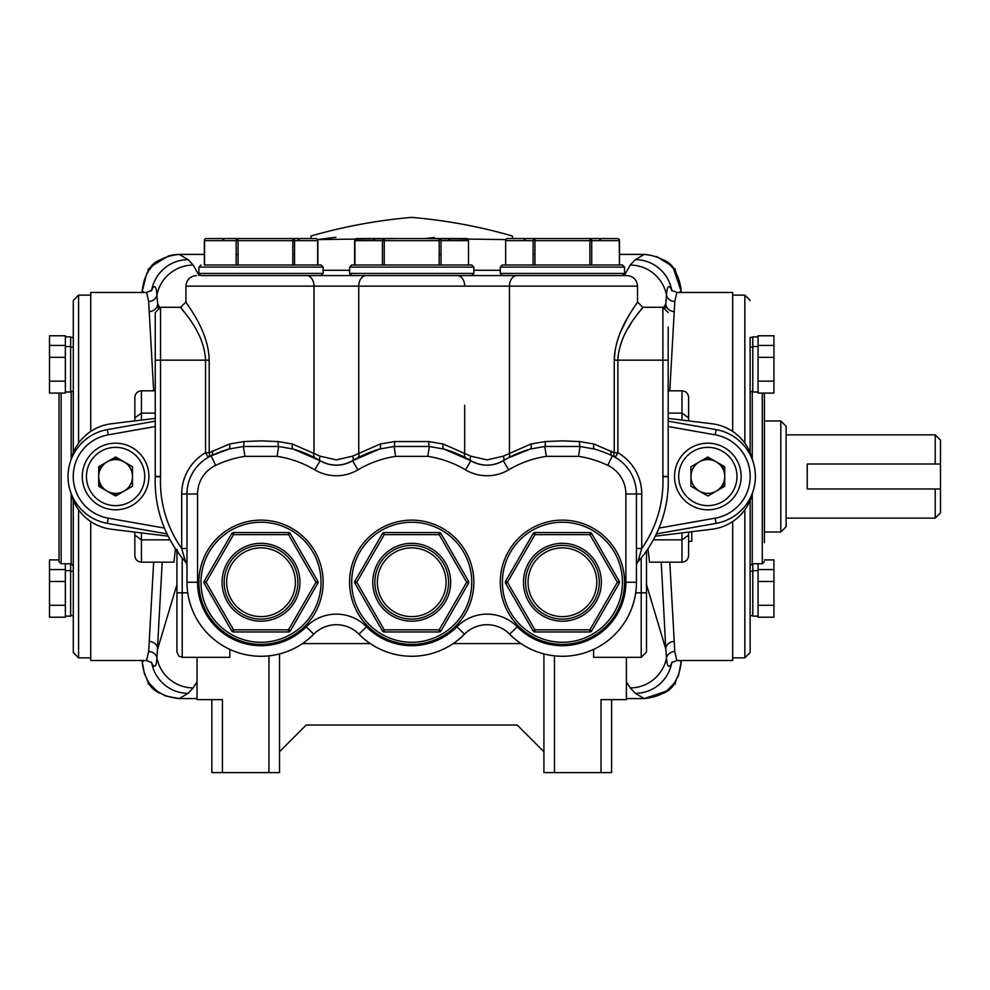 <?xml version="1.0" encoding="UTF-8"?>
<svg xmlns="http://www.w3.org/2000/svg" width="990" height="990" viewBox="0 0 990 990"><rect width="100%" height="100%" fill="white"/><g stroke="black" fill="none" stroke-linecap="round" stroke-linejoin="round"><path stroke-width="1.49" d="M786.097 426.257L786.097 526.73L780.813 532.014L780.813 420.973L786.097 426.257M764.416 393.079L764.416 542.594M752.784 337.38L750.135 337.38L750.135 452.603L750.135 391.471L752.784 391.471M665.391 307.915L665.787 303.967A8.464 7.574 -174 0 0 674.24 311.553L674.784 301.467L676.851 292.471L732.687 292.471L732.687 431.442M674.24 311.553L669.784 390.827M153.648 390.827L148.661 301.467L146.582 292.471L90.746 292.471L90.746 431.442M73.297 452.603L73.297 369.258M73.297 368.528L73.297 300.403L78.581 295.119L78.581 443.174M73.297 337.392L70.649 337.38M65.365 336.848L70.649 336.848L70.649 392.003L65.365 392.003M49.5 381.162L49.5 335.771L65.365 335.771L65.365 393.079L49.5 393.079L49.5 381.162L65.365 381.162M61.133 393.079L61.133 563.743L59.016 561.627L59.016 393.079M59.016 559.907L49.5 559.907L49.5 581.489L65.365 581.489L65.365 617.216L49.5 617.216L49.5 605.298L65.365 605.298M70.649 563.743L70.649 616.139L65.365 616.139M49.5 569.584L65.365 569.584L65.365 581.489M671.455 266.347L673.646 268.971A22.213 22.213 0 0 0 667.458 262.61A22.213 22.213 0 0 1 673.646 268.971L681.219 291.382L678.954 292.471M663.857 260.048A22.733 22.733 0 0 1 676.12 272.646M149.787 268.971A22.213 22.213 0 0 1 155.975 262.61A22.213 22.213 0 0 0 149.787 268.971M147.312 272.646A22.733 22.733 0 0 1 159.588 260.036M752.784 563.743L752.784 616.139L758.068 616.139M758.068 563.743L758.068 617.216L773.933 617.216L773.933 605.298L758.068 605.298M935.216 464.001L807.246 464.001L807.246 488.986L940.5 488.986L940.5 464.001L935.216 464.001L935.216 434.857L786.097 434.857M940.5 488.986L940.5 512.845L935.216 518.129L935.216 488.986M935.216 434.857L940.5 440.142L940.5 464.001M764.416 559.907L773.933 559.907L773.933 605.298M155.257 390.827L141.446 390.827L141.446 413.127L155.257 413.127M197.035 699.633L222.416 699.633L222.416 772.608L211.835 772.608L211.835 699.633L197.035 699.633L197.035 657.335M543.918 751.732L517.201 725.027L306.232 725.027L279.526 751.732M554.487 655.85L554.487 772.608L543.918 772.608L543.918 653.932M554.487 772.608L601.017 772.608L601.017 699.633L626.398 699.633L626.398 657.335M611.597 699.633L611.597 772.608L601.017 772.608M517.201 725.027L306.232 725.027M279.526 653.932L279.526 772.608L268.946 772.608L268.946 655.85M222.416 772.608L268.946 772.608M164.959 695.723L156.89 691.094A22.213 22.213 0 0 1 149.354 683.434A22.213 22.213 0 0 0 156.89 691.094L149.354 683.434M148.116 270.839L148.116 269.206L149.527 268.401L148.116 269.206L148.116 270.839M669.784 264.652L656.593 256.534M678.954 660.503L681.219 661.605L681.219 660.503M681.219 292.471L681.219 291.382C678.991 268.884 666.654 256.558 644.193 254.405L619.493 254.405M675.316 682.271L675.316 683.892L673.905 684.709L675.316 683.892L675.316 682.271M676.257 680.105A22.733 22.733 0 0 1 663.238 693.322M678.398 675.774L674.079 683.434A22.213 22.213 0 0 1 666.555 691.082L644.193 698.581L626.398 698.581M674.079 683.434A22.213 22.213 0 0 1 666.555 691.082L674.079 683.434M672.334 662.001L671.566 663.523A37.014 36.927 -50.8 0 1 635.32 693.334L644.193 698.581C666.703 696.378 679.041 684.053 681.219 661.605L678.571 675.341M197.035 698.581L179.24 698.581C156.779 696.428 144.441 684.102 142.214 661.605L144.552 674.524M197.035 681.776L193.223 687.914L188.112 693.334L179.24 698.581L165.59 695.982M144.491 660.503L142.214 661.605L142.214 660.503M142.214 292.471L142.214 291.382C144.392 268.933 156.729 256.608 179.24 254.405L177.358 254.455M176.95 254.48L172.272 255.061M172 255.111L168.547 255.977M168.473 256.002L153.079 265.209M153.054 265.233L148.512 270.753M148.451 270.839L146.619 273.884M146.532 274.044L142.214 291.382L144.491 292.471M673.905 268.401L675.316 269.206L675.316 270.839L675.316 269.206L673.905 268.401M204.361 254.405L179.24 254.405L188.112 259.652L193.223 265.072L199.114 275.554M624.319 275.554L630.222 265.072L635.32 259.652L644.193 254.405M691.775 531.704L691.775 541.27L688.595 541.27L688.595 532.088L688.595 555.551L688.595 541.27M752.672 460.548A47.594 47.594 0 0 0 712.045 423.769L668.176 418.386M655.281 536.184L712.045 529.217A47.594 47.594 0 0 0 752.672 492.426M646.495 584.57L665.787 649.019L661.233 562.159M653.363 539.859L681.986 539.859L681.986 562.159L649.514 562.159L647.955 548.794M681.986 532.905L681.986 539.859L688.595 535.107M688.595 397.436L688.595 417.879L681.986 413.127L681.986 390.827C686.008 391.223 688.211 393.426 688.595 397.436L688.595 420.886M668.176 413.127L681.986 413.127L681.986 420.082M669.784 562.159L674.24 641.433A8.464 7.574 -6 0 0 665.787 649.019L666.493 657.966C667.112 666.74 668.807 668.584 671.566 663.523A8.464 8.254 -153.5 0 1 671.839 662.434M674.24 641.433L674.784 651.519L676.851 660.503L671.468 662.855M663.745 307.358L665.787 303.967L666.493 295.02C667.099 286.271 668.795 284.415 671.566 289.464L672.334 290.986M630.222 265.072A37.014 36.878 37 0 1 666.493 295.02A8.464 8.044 0.6 0 0 674.784 301.467M635.32 259.652A37.014 36.927 50.8 0 1 671.566 289.464A8.464 8.254 153.5 0 0 671.839 290.553M635.32 693.334L630.222 687.914A37.014 36.878 -37 0 0 666.493 657.966A8.464 8.044 -0.6 0 1 674.784 651.519M630.222 687.914L626.398 681.776M162.199 562.159L156.94 657.966A37.014 36.878 37 0 0 193.223 687.914M151.965 662.855L146.582 660.503L148.661 651.519A8.464 8.044 0.6 0 1 156.94 657.966C156.333 666.716 154.65 668.572 151.866 663.523A37.014 36.927 50.8 0 0 188.112 693.334M151.594 662.434A8.464 8.254 153.5 0 1 151.866 663.523L151.099 662.001M151.099 290.986L151.866 289.464A37.014 36.927 -50.8 0 1 188.112 259.652M151.594 290.553A8.464 8.254 -153.5 0 0 151.866 289.464C154.626 284.402 156.321 286.246 156.94 295.02A37.014 36.878 -37 0 1 193.223 265.072M148.661 301.467A8.464 8.044 -0.6 0 0 156.94 295.02L157.645 303.967A8.464 7.574 -6 0 1 149.193 311.553M159.687 307.358L157.645 303.967L158.041 307.915M148.661 651.519L153.648 562.159M176.938 584.57L157.645 649.019A8.464 7.574 6 0 0 149.193 641.433M70.76 492.426A47.594 47.594 0 0 0 111.387 529.217L168.151 536.184M134.838 535.107L134.838 555.551L134.838 532.088L134.838 535.107L141.446 539.859L170.082 539.859M141.446 532.905L141.446 562.159L173.918 562.159L175.478 548.794M134.838 420.886L134.838 397.436L134.838 420.886M73.297 500.383L73.297 652.583L78.581 657.867L90.746 657.867M49.5 581.489L49.5 605.298M59.016 561.627L59.016 476.487M90.746 521.544L90.746 660.503L146.582 660.503M141.446 420.082L141.446 413.127L134.838 417.879M155.257 418.386L111.387 423.769A47.594 47.594 0 0 0 70.76 460.548M724.73 471.228A17.696 17.696 0 0 0 720.844 464.496M711.723 459.224A17.696 17.696 0 0 0 703.952 459.224M720.844 488.491A17.696 17.696 0 0 0 724.73 481.759M119.481 459.224A17.696 17.696 0 0 0 111.709 459.224M102.589 464.496A17.696 17.696 0 0 0 98.703 471.228M98.703 481.759A17.696 17.696 0 0 0 102.589 488.491M111.709 493.75A17.696 17.696 0 0 0 119.481 493.75M732.687 521.544L732.687 660.503L676.851 660.503M750.135 593.394L750.135 652.583L744.851 657.867L744.851 509.813M750.135 500.383L750.135 596.042M758.068 336.848L752.784 336.848L752.784 392.003L758.068 392.003M773.933 345.448L758.068 345.448L758.068 335.771L773.933 335.771L773.933 357.353L758.068 357.353L758.068 393.079L773.933 393.079L773.933 381.162L758.068 381.162M758.068 345.448L758.068 357.353M773.933 357.353L773.933 381.162M773.933 569.584L758.068 569.584M773.933 581.489L758.068 581.489M49.5 345.448L65.365 345.448M49.5 357.353L65.365 357.353M65.365 563.743L65.365 569.584M335.944 237.254L317.406 239.592L397.98 238.541M512.461 238.541L512.461 236.016C479.519 226.524 445.933 220.312 411.716 217.392C377.499 220.312 343.914 226.524 310.971 236.016L310.971 238.541M349.581 270.27L323.148 270.27M500.284 270.27L473.851 270.27M434.387 237.476L425.453 238.541L505.89 239.58M151.062 685.6L148.116 683.892L148.116 681.64M160.194 693.322A22.733 22.733 0 0 1 149.527 684.709L148.116 683.892L148.116 682.271A22.733 22.733 0 0 1 147.176 680.093A22.733 22.733 0 0 0 160.194 693.322M149.527 684.709A22.733 22.733 0 0 1 148.116 682.271M155.257 360.162L155.257 312.568L160.541 307.284L160.541 476.388L155.257 476.388A5.284 5.284 0 0 1 155.257 476.598L160.541 476.809A10.581 10.581 0 0 0 160.541 476.388A10.581 10.581 0 0 1 160.541 476.809A116.424 116.424 0 0 0 181.69 548.522L185.662 562.06A121.708 121.708 0 0 1 155.257 476.598A5.284 5.284 0 0 0 155.257 476.388L155.257 360.162L205.549 360.162C204.249 330.512 179.549 307.853 180.638 307.284C179.697 307.977 204.287 330.697 205.549 360.162L209.199 360.162C208.556 329.385 185.254 302.692 185.922 302C185.118 302.556 208.544 329.212 209.199 360.162L209.199 452.752L229.531 444.015L243.862 441.552L261.014 440.859L278.165 441.552L292.496 444.015L320.191 456.192L336.365 459.892L352.539 456.192L380.234 444.015L394.565 441.552L428.868 441.552L443.198 444.015L470.894 456.192L487.068 459.892L503.242 456.192L530.949 444.015L545.267 441.552L562.419 440.859L579.571 441.552L593.901 444.015L614.245 452.752L614.245 360.162C614.877 329.385 638.179 302.692 637.51 302C638.315 302.556 614.889 329.212 614.245 360.162L617.884 360.162C619.183 330.512 643.884 307.853 642.795 307.284C643.735 307.977 619.146 330.697 617.884 360.162L617.884 452.752A47.594 47.594 0 0 1 641.743 493.998L641.743 548.522L637.77 562.06A121.708 121.708 0 0 0 668.275 481.462A121.708 121.708 0 0 1 637.77 562.06A5.284 5.284 0 0 0 636.446 565.562M194.325 315.228L192.765 312.617M189.313 307.123L187.828 304.846M167.038 533.907L107.316 523.351A47.594 47.594 0 0 1 107.316 429.623L155.257 421.158M634.12 307.123L630.667 312.617M629.046 315.34L626.583 319.671M626.484 319.832L620.087 333.073M615.322 348.765L614.245 360.162M668.176 421.158L716.116 429.623A47.594 47.594 0 0 1 716.116 523.351L656.395 533.907M646.495 550.947L646.495 633.984M261.014 275.554L626.93 275.554C633.353 276.185 636.879 279.712 637.51 286.135L509.454 286.135L509.454 453.296A5.284 3.49 62.1 0 1 508.192 457.974L503.242 460.746A116.053 116.053 0 0 1 530.195 449.089L508.192 457.974M562.419 275.554L502.4 275.554L562.419 275.554M411.716 275.554L351.697 275.554L471.735 275.554L473.851 273.438L349.581 273.438L351.697 275.554M186.986 582.244L197.554 582.244A63.459 63.459 0 0 0 306.219 626.769A42.298 42.298 0 0 1 366.51 626.769A63.459 63.459 0 0 0 456.922 626.769A42.298 42.298 0 0 1 517.213 626.769A63.459 63.459 0 0 0 625.878 582.244L625.878 493.998A31.73 31.73 0 0 0 607.798 465.362A105.484 105.484 0 0 0 578.507 456.341L580.029 446.478L594.644 449.089A116.053 116.053 0 0 1 612.34 455.821A42.298 42.298 0 0 1 636.446 493.998L636.446 582.244A74.027 74.027 0 0 1 509.677 634.194A31.73 31.73 0 0 0 464.459 634.194A74.027 74.027 0 0 1 358.974 634.194A31.73 31.73 0 0 0 313.756 634.194A74.027 74.027 0 0 1 186.986 582.244L186.986 493.998A42.298 42.298 0 0 1 211.093 455.821A116.053 116.053 0 0 1 228.789 449.089L211.093 455.821A5.284 3.23 64.5 0 0 212.244 451.044M578.507 456.341L546.332 456.341A105.484 105.484 0 0 0 508.637 469.842A42.298 42.298 0 0 1 465.498 469.842A105.484 105.484 0 0 0 427.804 456.341L395.629 456.341L394.107 446.478L379.492 449.089L352.539 460.746C341.76 466.599 330.969 466.599 320.191 460.746L293.238 449.089A116.053 116.053 0 0 1 320.191 460.746A31.73 31.73 0 0 0 352.539 460.746L352.242 460.919M292.496 444.015A5.284 2.141 106.1 0 0 293.238 449.089L278.623 446.478L277.101 456.341L244.926 456.341A105.484 105.484 0 0 0 215.634 465.362A31.73 31.73 0 0 0 197.554 493.998L197.554 582.244M278.165 441.552A5.284 1.2 94 0 0 278.623 446.478L243.404 446.478L244.926 456.341M243.862 441.552A5.284 1.2 86 0 1 243.404 446.478L228.789 449.089A5.284 2.141 73.9 0 0 229.531 444.015M315.241 457.974A5.284 3.49 117.9 0 1 313.978 453.296L313.978 286.135L185.922 286.135L185.922 302L180.638 307.284L181.467 308.336M395.629 456.341A105.484 105.484 0 0 0 357.935 469.842L352.539 460.746A116.053 116.053 0 0 1 379.492 449.089A5.284 2.141 73.9 0 0 380.234 444.015M427.804 456.341L429.326 446.478L394.107 446.478A5.284 1.2 86 0 0 394.565 441.552M465.498 469.842L470.894 460.746A31.73 31.73 0 0 0 503.242 460.746C492.463 466.599 481.672 466.599 470.894 460.746L443.941 449.089A116.053 116.053 0 0 1 470.894 460.746A5.284 2.401 120.7 0 1 470.894 456.192M579.571 441.552A5.284 1.2 94 0 0 580.029 446.478L544.809 446.478L530.195 449.089A5.284 2.141 73.9 0 0 530.949 444.015M546.332 456.341L544.809 446.478A5.284 1.2 86 0 0 545.267 441.552M443.198 444.015A5.284 2.141 106.1 0 0 443.941 449.089L429.326 446.478A5.284 1.2 94 0 1 428.868 441.552M357.489 457.974A5.284 3.49 62.1 0 0 358.751 453.296L358.751 286.135L313.978 286.135A10.581 7.462 90 0 0 306.529 275.554M379.492 449.089A116.053 116.053 0 0 0 352.539 460.746A5.284 2.401 59.3 0 0 352.539 456.192M357.935 469.842A42.298 42.298 0 0 1 314.795 469.842L320.191 460.746A5.284 2.401 120.7 0 1 320.191 456.192M465.943 457.974A5.284 3.49 117.9 0 1 464.681 453.296L464.681 405.281M508.637 469.842L503.242 460.746A5.284 2.401 59.3 0 0 503.242 456.192M625.878 493.998L636.446 493.998A42.298 42.298 0 0 0 615.248 457.343L612.34 455.821A116.053 116.053 0 0 0 594.644 449.089A5.284 2.141 106.1 0 1 593.901 444.015M607.798 465.362L612.34 455.821A5.284 3.23 115.5 0 1 611.189 451.044M636.446 548.522L641.743 548.522A116.424 116.424 0 0 0 662.892 476.809A10.581 10.581 0 0 1 662.892 476.388A10.581 10.581 0 0 0 662.892 476.809L668.176 476.598A121.708 121.708 0 0 1 668.275 481.462M646.495 592.824L646.495 652.051L641.211 657.335L641.211 592.824L646.495 592.824M668.176 327.009L668.176 476.388A5.284 5.284 0 0 0 668.176 476.598A5.284 5.284 0 0 1 668.176 476.388L662.892 476.388L662.892 360.162L668.176 360.162L668.176 327.009M622.425 339.36L624.48 334.868M628.093 328.21L630.679 324.002M635.753 316.565L639.317 311.739M640.839 309.759L641.805 308.534M615.248 457.343L617.884 452.752L614.245 452.752A5.284 3.366 119.9 0 0 615.248 457.343M229.816 649.378L229.816 657.335L182.222 657.335L178.732 656.011L176.938 652.051L176.938 550.947M177.928 552.346L176.938 549.264M155.257 312.568L155.257 327.009M182.593 309.759L183.954 311.541M209.199 452.752A5.284 3.366 -119.9 0 1 208.185 457.343L205.549 452.752L209.199 452.752M215.634 465.362L211.093 455.821L208.185 457.343M205.549 360.162L205.549 452.752A47.594 47.594 0 0 0 181.69 493.998L181.69 548.522L186.986 548.522M185.662 562.06A5.284 5.284 0 0 1 186.986 565.562A5.284 5.284 0 0 0 185.662 562.06M593.616 649.378L593.616 657.335L641.211 657.335M715.201 434.833L716.116 429.623A47.594 47.594 0 0 1 716.116 523.351L715.201 518.154A42.298 42.298 0 0 0 715.201 434.833L668.176 426.529M206.279 238.541A2.116 1.918 -90 0 0 204.361 240.657L204.361 264.974L236.152 264.974L236.152 240.657A2.116 1.732 -90 0 1 237.885 238.541L206.279 238.541A2.116 1.732 90 0 0 204.546 240.657L204.546 264.974L321.032 264.974L317.666 264.974L317.666 240.657A2.116 1.918 -90 0 0 315.748 238.541L229.16 238.541M198.879 273.438L323.148 273.438L323.148 267.09L198.879 267.09L198.879 273.438L200.995 275.554L310.118 275.554M236.152 254.405L238.07 254.405M292.805 254.405L294.537 254.405M238.07 240.657L238.07 264.974L292.805 264.974L292.805 240.657L238.07 240.657L237.885 238.541M317.666 240.657L294.537 240.657A2.116 1.918 -90 0 0 292.619 238.541L292.805 240.657L294.537 240.657L294.537 264.974L292.805 264.974M323.148 273.438L321.032 275.554L211.91 275.554M349.581 267.09L351.697 264.974L471.735 264.974L473.851 267.09L349.581 267.09L349.581 273.438M439.189 254.405L441.02 254.405M354.927 240.657L354.927 264.974L382.412 264.974L382.412 240.657L354.927 240.657A2.116 1.832 -90 0 1 356.759 238.541L384.244 238.541L372.772 238.541L374.851 240.285M468.505 264.974L468.505 240.657L441.02 240.657L441.02 264.974M468.505 240.657A2.116 1.832 90 0 0 466.674 238.541L439.189 238.541L439.189 240.657L384.244 240.657L384.244 238.541L439.189 238.541A2.116 1.832 90 0 1 441.02 240.657M439.189 264.974L439.189 240.657M356.759 238.541L384.244 238.541A2.116 1.832 -90 0 0 382.412 240.657L384.244 240.657L384.244 264.974L382.412 264.974M505.63 264.974L533.115 264.974L533.115 240.657L505.63 240.657L505.63 264.974L502.4 264.974L622.438 264.974L624.554 267.09L500.284 267.09L500.284 273.438L624.554 273.438L622.438 275.554M533.115 254.405L534.947 254.405M533.115 240.657A2.116 1.832 -90 0 1 534.947 238.541L617.376 238.541A2.116 1.832 90 0 1 619.208 240.657L619.493 264.974L619.493 240.657L591.723 240.657L591.723 264.974M505.63 240.657A2.116 1.832 -90 0 1 507.462 238.541L534.947 238.541L534.947 264.974L533.115 264.974L534.947 264.974M261.014 520.121A62.135 62.135 0 0 1 323.148 582.244A62.135 62.135 0 0 1 261.014 644.379A62.135 62.135 0 0 1 198.879 582.244A62.135 62.135 0 0 1 261.014 520.121A62.135 62.135 0 0 0 198.879 582.244A62.135 62.135 0 0 0 261.014 644.379M261.014 547.878A34.365 34.365 0 0 0 226.648 582.244A34.365 34.365 0 0 0 261.014 616.621A34.365 34.365 0 0 0 295.379 582.244A34.365 34.365 0 0 0 261.014 547.878M290.317 533.598A2.116 2.116 0 0 0 288.486 532.546L233.541 532.546A2.116 2.116 0 0 0 231.71 533.598L233.541 534.662L206.056 582.244L233.541 629.838L288.486 629.838L288.486 631.954L233.541 631.954L233.541 629.838L231.71 630.902L204.225 583.308L206.056 582.244L204.225 581.192L231.71 533.598A2.116 2.116 0 0 1 233.541 532.546L233.541 534.662L288.486 534.662L290.317 533.598L317.802 581.192A2.116 2.116 0 0 1 317.802 583.308L290.317 630.902A2.116 2.116 0 0 1 288.486 631.954A2.116 2.116 0 0 0 290.317 630.902L288.486 629.838L315.971 582.244L317.802 583.308A2.116 2.116 0 0 0 317.802 581.192L315.971 582.244L288.486 534.662L288.486 532.546A2.116 2.116 0 0 1 290.317 533.598M204.225 581.192A2.116 2.116 0 0 0 204.225 583.308A2.116 2.116 0 0 1 204.225 581.192M231.71 630.902A2.116 2.116 0 0 0 233.541 631.954A2.116 2.116 0 0 1 231.71 630.902M411.716 520.121A62.135 62.135 0 0 1 473.851 582.244A62.135 62.135 0 0 1 411.716 644.379A62.135 62.135 0 0 1 349.581 582.244A62.135 62.135 0 0 1 411.716 520.121A62.135 62.135 0 0 0 349.581 582.244A62.135 62.135 0 0 0 411.716 644.379M411.716 547.878A34.365 34.365 0 0 0 377.351 582.244A34.365 34.365 0 0 0 411.716 616.621A34.365 34.365 0 0 0 446.082 582.244A34.365 34.365 0 0 0 411.716 547.878M382.412 533.598A2.116 2.116 0 0 1 384.244 532.546A2.116 2.116 0 0 0 382.412 533.598L384.244 534.662L356.759 582.244L384.244 629.838L439.189 629.838L439.189 631.954L384.244 631.954L384.244 629.838L382.412 630.902L354.927 583.308L356.759 582.244L354.927 581.192A2.116 2.116 0 0 0 354.927 583.308A2.116 2.116 0 0 1 354.927 581.192L382.412 533.598M382.412 630.902A2.116 2.116 0 0 0 384.244 631.954M441.02 630.902A2.116 2.116 0 0 1 439.189 631.954A2.116 2.116 0 0 0 441.02 630.902L468.505 583.308A2.116 2.116 0 0 0 468.505 581.192L441.02 533.598A2.116 2.116 0 0 0 439.189 532.546A2.116 2.116 0 0 1 441.02 533.598L439.189 534.662L439.189 532.546L384.244 532.546L384.244 534.662L439.189 534.662L466.674 582.244L468.505 581.192A2.116 2.116 0 0 1 468.505 583.308L466.674 582.244L439.189 629.838L441.02 630.902M562.419 520.121A62.135 62.135 0 0 1 624.554 582.244A62.135 62.135 0 0 1 562.419 644.379A62.135 62.135 0 0 1 500.284 582.244A62.135 62.135 0 0 1 562.419 520.121A62.135 62.135 0 0 0 500.284 582.244A62.135 62.135 0 0 0 562.419 644.379M562.419 547.878A34.365 34.365 0 0 0 528.054 582.244A34.365 34.365 0 0 0 562.419 616.621A34.365 34.365 0 0 0 596.797 582.244A34.365 34.365 0 0 0 562.419 547.878M534.947 631.954L534.947 629.838L589.892 629.838L589.892 631.954L534.947 631.954A2.116 2.116 0 0 1 533.115 630.902A2.116 2.116 0 0 0 534.947 631.954M589.892 532.546L589.892 534.662L617.376 582.244L589.892 629.838L591.723 630.902A2.116 2.116 0 0 1 589.892 631.954A2.116 2.116 0 0 0 591.723 630.902L619.208 583.308A2.116 2.116 0 0 0 619.208 581.192A2.116 2.116 0 0 1 619.208 583.308L617.376 582.244L619.208 581.192L591.723 533.598A2.116 2.116 0 0 0 589.892 532.546L534.947 532.546A2.116 2.116 0 0 0 533.115 533.598A2.116 2.116 0 0 1 534.947 532.546L534.947 534.662L507.462 582.244L534.947 629.838L533.115 630.902L505.63 583.308L507.462 582.244L505.63 581.192L533.115 533.598L534.947 534.662L589.892 534.662L591.723 533.598M505.63 583.308A2.116 2.116 0 0 1 505.63 581.192A2.116 2.116 0 0 0 505.63 583.308M124.047 491.127A16.892 16.892 0 0 0 124.047 461.86A16.892 16.892 0 0 0 98.703 476.487A16.892 16.892 0 0 0 124.047 491.127M144.738 476.487A29.143 29.143 0 0 0 115.595 447.344A29.143 29.143 0 0 0 86.452 476.487A29.143 29.143 0 0 0 115.595 505.643A29.143 29.143 0 0 0 144.738 476.487M148.908 476.487A33.314 33.314 0 0 0 115.595 443.186A33.314 33.314 0 0 0 82.294 476.487A33.314 33.314 0 0 0 115.595 509.8A33.314 33.314 0 0 0 148.908 476.487M115.595 496.002L98.703 486.251L98.703 466.736L115.595 456.984L132.487 466.736L132.487 486.251L115.595 496.002M716.277 491.127A16.892 16.892 0 0 0 716.277 461.86A16.892 16.892 0 0 0 690.946 476.487A16.892 16.892 0 0 0 716.277 491.127M736.981 476.487A29.143 29.143 0 0 0 707.838 447.344A29.143 29.143 0 0 0 678.695 476.487A29.143 29.143 0 0 0 707.838 505.643A29.143 29.143 0 0 0 736.981 476.487M741.139 476.487A33.314 33.314 0 0 0 707.838 443.186A33.314 33.314 0 0 0 674.524 476.487A33.314 33.314 0 0 0 707.838 509.8A33.314 33.314 0 0 0 741.139 476.487M690.946 466.736L690.946 486.251L707.838 496.002L724.73 486.251L724.73 466.736L707.838 456.984L690.946 466.736M752.251 494.159L752.251 563.743L762.3 563.743L762.3 393.079M752.251 391.471L752.251 458.815M744.851 443.174L744.851 295.119L750.135 300.403M78.581 509.813L78.581 657.867M61.133 563.743L71.181 563.743L71.181 494.159M724.247 483.12L723.331 483.231M723.331 469.755L724.247 469.866M99.186 469.866L100.101 469.755M100.101 483.231L99.186 483.12M71.181 458.815L71.181 391.471M107.316 429.623L108.232 434.833A42.298 42.298 0 0 0 108.232 518.154L107.316 523.351A47.594 47.594 0 0 1 68.013 476.487M516.916 275.554A10.581 7.462 90 0 0 509.454 286.135L358.751 286.135A10.581 7.462 90 0 1 366.213 275.554M457.232 275.554A10.581 7.462 90 0 1 464.681 286.135M181.69 493.998L197.554 493.998M314.795 469.842A105.484 105.484 0 0 0 277.101 456.341M443.941 449.089A116.053 116.053 0 0 1 470.894 460.746M625.878 582.244L636.446 582.244M509.677 634.194L517.213 626.769M464.459 634.194L456.922 626.769M358.974 634.194L366.51 626.769M313.756 634.194L306.219 626.769M636.446 493.998L641.743 493.998M658.994 528.078L715.201 518.154M635.691 592.824L641.211 592.824L641.211 557.989M617.884 360.162L662.892 360.162L662.892 307.284L668.176 312.568M182.222 557.989L182.222 657.335M187.741 592.824L176.938 592.824M108.232 518.154L164.439 528.078M155.257 426.529L108.232 434.833M236.177 240.285L238.07 240.285M236.152 240.657L204.361 240.657M439.189 240.285L440.996 240.285M533.14 240.285L534.947 240.285M589.892 264.974L589.892 240.657L591.723 240.657A2.116 1.832 90 0 0 589.892 238.541L589.892 240.657L534.947 240.657M619.208 240.657L619.493 240.657A2.116 2.116 0 0 0 617.376 238.541M261.014 619.109A36.865 36.865 0 0 0 297.879 582.244A36.865 36.865 0 0 0 261.014 545.391A36.865 36.865 0 0 0 224.148 582.244A36.865 36.865 0 0 0 261.014 619.109M261.014 543.312A38.944 38.944 0 0 1 299.958 582.244A38.944 38.944 0 0 1 261.014 621.188A38.944 38.944 0 0 1 222.069 582.244A38.944 38.944 0 0 1 261.014 543.312M261.014 642.263A60.019 60.019 0 0 0 321.032 582.244A60.019 60.019 0 0 0 261.014 522.237A60.019 60.019 0 0 0 200.995 582.244A60.019 60.019 0 0 0 261.014 642.263M411.716 642.263A60.019 60.019 0 0 0 471.735 582.244A60.019 60.019 0 0 0 411.716 522.237A60.019 60.019 0 0 0 351.697 582.244A60.019 60.019 0 0 0 411.716 642.263M411.716 619.109A36.865 36.865 0 0 0 448.581 582.244A36.865 36.865 0 0 0 411.716 545.391A36.865 36.865 0 0 0 374.851 582.244A36.865 36.865 0 0 0 411.716 619.109M411.716 543.312A38.944 38.944 0 0 1 450.66 582.244A38.944 38.944 0 0 1 411.716 621.188A38.944 38.944 0 0 1 372.772 582.244A38.944 38.944 0 0 1 411.716 543.312M562.419 642.263A60.019 60.019 0 0 0 622.438 582.244A60.019 60.019 0 0 0 562.419 522.237A60.019 60.019 0 0 0 502.4 582.244A60.019 60.019 0 0 0 562.419 642.263M562.419 619.109A36.865 36.865 0 0 0 599.284 582.244A36.865 36.865 0 0 0 562.419 545.391A36.865 36.865 0 0 0 525.554 582.244A36.865 36.865 0 0 0 562.419 619.109M562.419 543.312A38.944 38.944 0 0 1 601.363 582.244A38.944 38.944 0 0 1 562.419 621.188A38.944 38.944 0 0 1 523.475 582.244A38.944 38.944 0 0 1 562.419 543.312M764.416 420.973L780.813 420.973M752.251 563.743L750.135 565.859M752.784 347.057L750.135 347.057M752.784 571.193L750.135 571.193M744.851 295.119L732.687 295.119M71.181 563.743L73.297 565.859M70.649 347.057L73.297 347.057M70.649 571.193L73.297 571.193M65.365 570.661L70.649 570.661M786.097 518.129L935.216 518.129M681.986 562.159C686.008 561.763 688.211 559.56 688.595 555.551M668.176 390.827L681.986 390.827M676.851 292.471L671.468 290.132M146.582 292.471L151.965 290.132M141.446 562.159C137.424 561.763 135.222 559.56 134.838 555.551M70.649 615.607L73.297 615.607M70.649 391.471L73.297 391.471M78.581 295.119L90.746 295.119M141.446 390.827C137.424 391.223 135.222 393.426 134.838 397.436M744.851 657.867L732.687 657.867M752.784 615.607L750.135 615.607M762.3 563.743L764.416 561.627M764.416 532.014L780.813 532.014M758.068 346.525L752.784 346.525M758.068 570.661L752.784 570.661M65.365 346.525L70.649 346.525M637.51 286.135L637.51 302L642.795 307.284L662.892 307.284M185.922 286.135C186.553 279.712 190.08 276.185 196.503 275.554M520.975 643.587L453.16 643.587M370.272 643.587L302.457 643.587M160.541 307.284L180.638 307.284M198.879 267.09L200.995 264.974M224.148 240.285L222.069 238.541M297.879 240.285L299.958 238.541M317.864 240.657L317.864 264.974M323.148 267.09L321.032 264.974M473.851 267.09L473.851 273.438M448.581 240.285L450.66 238.541M354.643 240.657L354.643 264.974M624.554 267.09L624.554 273.438M599.284 240.285L601.363 238.541M525.554 240.285L523.475 238.541M500.284 273.438L502.4 275.554M500.284 267.09L502.4 264.974"/></g></svg>
